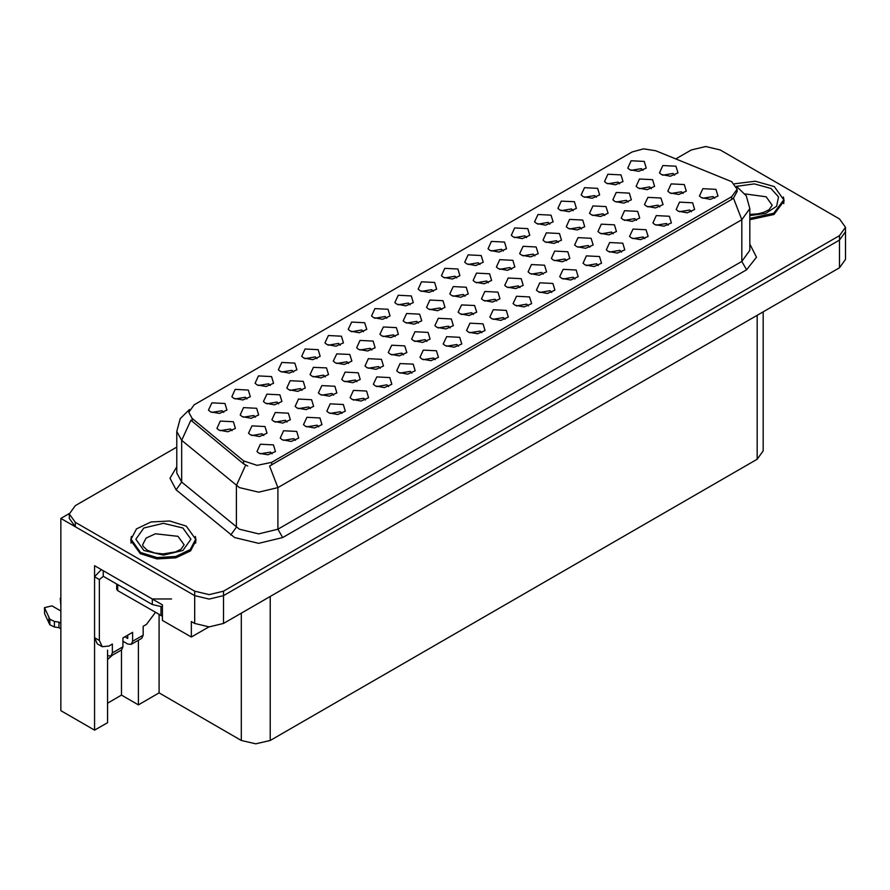 <?xml version="1.0" encoding="UTF-8"?>
<svg xmlns="http://www.w3.org/2000/svg" width="890" height="890" viewBox="0 0 890 890"><rect width="100%" height="100%" fill="white"/><g stroke="black" fill="none" stroke-linecap="round" stroke-linejoin="round"><path stroke-width="1.33" d="M714.692 198.303L713.046 196.579L702.744 198.303M715.938 189.347L702.855 188.691L699.473 196.023L701.498 197.691L710.487 199.327L717.963 196.023L715.938 189.347M651.369 188.636L649.722 186.911L639.409 188.636M652.604 179.68L639.521 179.023L636.139 186.355L638.174 188.024L647.152 189.659L654.628 186.355L652.604 179.68M450.106 327.943L448.471 326.218L438.158 327.943M451.352 318.998L438.269 318.331L434.887 325.662L436.912 327.331L445.901 328.966L453.377 325.662L451.352 318.998M598.236 265.531L596.589 263.818L586.288 265.531M599.482 256.587L586.399 255.931L583.017 263.262L585.042 264.931L594.019 266.566L601.506 263.262L599.482 256.587M549.82 224.135L548.173 222.411L537.872 224.135M551.066 215.191L537.983 214.535L534.601 221.866L536.625 223.523L545.615 225.17L553.091 221.866L551.066 215.191M333.65 395.182L332.003 393.458L321.702 395.182M334.896 386.227L321.813 385.57L318.431 392.902L320.456 394.57L329.434 396.206L336.921 392.902L334.896 386.227M479.944 264.486L478.297 262.761L467.995 264.486M481.19 255.53L468.107 254.874L464.725 262.205L466.749 263.874L475.738 265.509L483.214 262.205L481.19 255.53M551.655 292.432L550.009 290.707L539.696 292.432M552.89 283.487L539.818 282.831L536.436 290.151L538.461 291.82L547.439 293.455L554.915 290.151L552.89 283.487M278.692 403.793L277.046 402.069L266.744 403.793M279.938 394.849L266.855 394.181L263.473 401.512L265.498 403.181L274.476 404.817L281.963 401.512L279.938 394.849M411.903 373.121L410.257 371.397L399.944 373.121M413.138 364.166L400.066 363.509L396.684 370.841L398.709 372.51L407.687 374.145L415.174 370.841L413.138 364.166M589.859 247.253L588.212 245.529L577.91 247.253M591.105 238.309L578.022 237.652L574.64 244.972L576.664 246.641L585.653 248.277L593.129 244.972L591.105 238.309M574.94 278.982L573.294 277.257L562.992 278.982M576.186 270.037L563.103 269.381L559.721 276.701L561.746 278.37L570.735 280.016L578.211 276.701L576.186 270.037M223.735 412.404L222.088 410.679L211.787 412.404M224.981 403.459L211.898 402.803L208.516 410.123L210.541 411.792L219.518 413.427L227.006 410.123L224.981 403.459M418.445 323.103L416.798 321.379L406.496 323.103M419.691 314.159L406.608 313.502L403.226 320.823L405.25 322.492L414.228 324.127L421.715 320.823L419.691 314.159M348.569 363.443L346.922 361.729L336.62 363.443M349.815 354.498L336.732 353.842L333.349 361.173L335.374 362.842L344.352 364.477L351.839 361.173L349.815 354.498M642.992 170.346L641.345 168.622L631.043 170.346M644.238 161.402L631.155 160.745L627.773 168.065L629.797 169.734L638.775 171.381L646.262 168.065L644.238 161.402M247.031 398.954L245.384 397.229L235.082 398.954M248.266 390.009L235.194 389.353L231.812 396.673L233.836 398.342L242.814 399.977L250.301 396.673L248.266 390.009M519.982 287.592L518.347 285.879L508.034 287.592M521.229 278.648L508.146 277.992L504.764 285.323L506.788 286.992L515.777 288.627L523.253 285.323L521.229 278.648M619.696 183.796L618.049 182.072L607.748 183.796M620.942 174.852L607.859 174.195L604.477 181.516L606.502 183.184L615.491 184.82L622.967 181.516L620.942 174.852M691.408 211.742L689.761 210.029L679.448 211.742M692.643 202.798L679.56 202.141L676.189 209.473L678.213 211.13L687.191 212.777L694.667 209.473L692.643 202.798M543.278 274.153L541.632 272.429L531.33 274.153M544.524 265.209L531.441 264.541L528.059 271.873L530.084 273.541L539.062 275.177L546.549 271.873L544.524 265.209M270.315 385.503L268.68 383.79L258.367 385.503M271.561 376.559L258.478 375.903L255.096 383.234L257.121 384.892L266.11 386.538L273.586 383.234L271.561 376.559M272.151 453.8L270.504 452.076L260.203 453.8M273.397 444.855L260.314 444.199L256.932 451.519L258.957 453.188L267.935 454.823L275.422 451.519L273.397 444.855M371.864 350.004L370.218 348.279L359.905 350.004M373.099 341.059L360.027 340.392L356.645 347.723L358.67 349.392L367.648 351.027L375.135 347.723L373.099 341.059M301.988 390.343L300.342 388.618L290.04 390.343M303.223 381.398L290.151 380.742L286.769 388.062L288.794 389.731L297.772 391.366L305.259 388.062L303.223 381.398M342.027 413.461L340.38 411.736L330.079 413.461M343.262 404.516L330.19 403.86L326.808 411.18L328.833 412.849L337.811 414.484L345.298 411.18L343.262 404.516M674.653 175.185L673.007 173.461L662.705 175.185M675.899 166.241L662.816 165.585L659.434 172.905L661.459 174.573L670.448 176.209L677.924 172.905L675.899 166.241M473.402 314.493L471.756 312.768L461.454 314.493M474.648 305.548L461.565 304.892L458.183 312.212L460.208 313.881L469.186 315.516L476.673 312.212L474.648 305.548M573.115 210.696L571.469 208.972L561.167 210.696M574.361 201.741L561.279 201.084L557.897 208.416L559.921 210.085L568.899 211.72L576.386 208.416L574.361 201.741M581.493 228.975L579.846 227.25L569.533 228.975M582.727 220.03L569.644 219.374L566.274 226.694L568.298 228.363L577.276 229.998L584.752 226.694L582.727 220.03M683.031 193.464L681.384 191.739L671.082 193.464M684.277 184.519L671.194 183.863L667.812 191.183L669.836 192.852L678.814 194.487L686.301 191.183L684.277 184.519M410.068 304.825L408.432 303.101L398.119 304.825M411.314 295.88L398.231 295.224L394.849 302.544L396.873 304.213L405.862 305.849L413.338 302.544L411.314 295.88M287.07 422.071L285.423 420.347L275.121 422.071M288.304 413.127L275.233 412.471L271.851 419.791L273.875 421.459L282.853 423.095L290.34 419.791L288.304 413.127M511.617 269.314L509.97 267.59L499.657 269.314M512.851 260.37L499.768 259.713L496.397 267.033L498.422 268.702L507.4 270.338L514.876 267.033L512.851 260.37M295.435 440.35L293.8 438.637L283.487 440.35M296.682 431.405L283.599 430.749L280.216 438.08L282.241 439.738L291.23 441.384L298.706 438.08L296.682 431.405M388.607 386.56L386.961 384.847L376.659 386.56M389.853 377.616L376.77 376.959L373.388 384.291L375.413 385.949L384.391 387.595L391.878 384.291L389.853 377.616M441.74 309.653L440.094 307.94L429.781 309.653M442.975 300.709L429.903 300.052L426.521 307.384L428.546 309.041L437.524 310.688L445 307.384L442.975 300.709M293.611 372.065L291.964 370.34L281.663 372.065M294.857 363.109L281.774 362.453L278.392 369.784L280.417 371.453L289.395 373.088L296.882 369.784L294.857 363.109M613.154 233.803L611.508 232.09L601.206 233.803M614.4 224.859L601.317 224.202L597.935 231.534L599.96 233.191L608.938 234.838L616.425 231.534L614.4 224.859M465.025 296.214L463.39 294.49L453.077 296.214M466.271 287.259L453.188 286.602L449.806 293.934L451.831 295.602L460.82 297.238L468.296 293.934L466.271 287.259M380.23 368.282L378.595 366.558L368.282 368.282M381.476 359.338L368.393 358.681L365.011 366.001L367.036 367.67L376.025 369.305L383.501 366.001L381.476 359.338M316.907 358.614L315.26 356.89L304.947 358.614M318.142 349.67L305.07 349.014L301.688 356.334L303.713 358.003L312.69 359.638L320.178 356.334L318.142 349.67M636.45 220.364L634.804 218.64L624.491 220.364M637.685 211.408L624.602 210.752L621.231 218.083L623.256 219.752L632.234 221.388L639.71 218.083L637.685 211.408M318.731 426.911L317.085 425.186L306.783 426.911M319.977 417.955L306.894 417.299L303.512 424.63L305.537 426.299L314.515 427.934L322.002 424.63L319.977 417.955M496.698 301.043L495.051 299.318L484.739 301.043M497.933 292.098L484.861 291.442L481.479 298.762L483.504 300.431L492.482 302.066L499.957 298.762L497.933 292.098M596.411 197.246L594.765 195.522L584.452 197.246M597.646 188.302L584.563 187.645L581.192 194.966L583.217 196.634L592.195 198.27L599.671 194.966L597.646 188.302M395.149 336.553L393.514 334.829L383.201 336.553M396.395 327.609L383.312 326.953L379.93 334.273L381.955 335.942L390.944 337.577L398.42 334.273L396.395 327.609M363.487 331.714L361.841 330.001L351.539 331.714M364.733 322.77L351.65 322.113L348.268 329.445L350.293 331.102L359.271 332.749L366.758 329.445L364.733 322.77M566.574 260.703L564.928 258.979L554.615 260.703M567.809 251.759L554.726 251.102L551.355 258.423L553.38 260.091L562.358 261.727L569.834 258.423L567.809 251.759M255.397 417.243L253.761 415.519L243.448 417.243M256.643 408.288L243.56 407.631L240.178 414.963L242.202 416.631L251.191 418.267L258.667 414.963L256.643 408.288M365.312 400.011L363.676 398.286L353.363 400.011M366.558 391.066L353.475 390.41L350.093 397.73L352.117 399.399L361.106 401.034L368.582 397.73L366.558 391.066M604.777 215.525L603.131 213.8L592.829 215.525M606.023 206.58L592.94 205.924L589.558 213.244L591.583 214.913L600.572 216.548L608.048 213.244L606.023 206.58M356.946 381.732L355.299 380.008L344.997 381.732M358.18 372.788L345.109 372.131L341.727 379.452L343.751 381.12L352.729 382.756L360.216 379.452L358.18 372.788M534.901 255.864L533.255 254.151L522.953 255.864M536.147 246.919L523.064 246.263L519.682 253.594L521.707 255.252L530.696 256.899L538.172 253.594L536.147 246.919M403.526 354.832L401.88 353.108L391.578 354.832M404.772 345.887L391.689 345.231L388.307 352.551L390.332 354.22L399.31 355.867L406.797 352.551L404.772 345.887M668.112 225.192L666.465 223.468L656.164 225.192M669.358 216.248L656.275 215.591L652.893 222.912L654.918 224.58L663.895 226.216L671.383 222.912L669.358 216.248M433.363 291.375L431.717 289.651L421.415 291.375M434.609 282.43L421.526 281.774L418.144 289.094L420.169 290.763L429.147 292.398L436.634 289.094L434.609 282.43M481.779 332.771L480.133 331.047L469.82 332.771M483.014 323.827L469.942 323.17L466.56 330.49L468.585 332.159L477.563 333.806L485.05 330.49L483.014 323.827M558.197 242.425L556.55 240.701L546.249 242.425M559.443 233.469L546.36 232.813L542.978 240.144L545.003 241.813L553.981 243.448L561.468 240.144L559.443 233.469M659.735 206.914L658.088 205.19L647.787 206.914M660.981 197.969L647.898 197.313L644.516 204.633L646.54 206.302L655.529 207.937L663.006 204.633L660.981 197.969M386.783 318.275L385.136 316.551L374.824 318.275M388.018 309.32L374.946 308.663L371.564 315.995L373.589 317.663L382.567 319.299L390.043 315.995L388.018 309.32M310.354 408.621L308.719 406.897L298.406 408.621M311.6 399.677L298.517 399.02L295.135 406.352L297.16 408.009L306.149 409.656L313.625 406.352L311.6 399.677M456.659 277.925L455.013 276.212L444.7 277.925M457.894 268.98L444.822 268.324L441.44 275.655L443.465 277.313L452.443 278.959L459.919 275.655L457.894 268.98M488.321 282.764L486.674 281.04L476.373 282.764M489.567 273.82L476.484 273.163L473.102 280.483L475.127 282.152L484.104 283.788L491.591 280.483L489.567 273.82M435.188 359.671L433.552 357.947L423.24 359.671M436.434 350.727L423.351 350.07L419.969 357.391L421.993 359.059L430.983 360.695L438.459 357.391L436.434 350.727M263.774 435.522L262.127 433.797L251.826 435.522M265.02 426.577L251.937 425.921L248.555 433.241L250.58 434.91L259.557 436.545L267.045 433.241L265.02 426.577M505.064 319.332L503.428 317.608L493.116 319.332M506.31 310.376L493.227 309.72L489.845 317.051L491.87 318.72L500.859 320.356L508.335 317.051L506.31 310.376M621.531 252.093L619.885 250.368L609.572 252.093M622.766 243.148L609.683 242.481L606.312 249.812L608.337 251.481L617.315 253.116L624.791 249.812L622.766 243.148M528.36 305.882L526.713 304.157L516.411 305.882M529.606 296.937L516.523 296.281L513.141 303.601L515.165 305.27L524.143 306.905L531.63 303.601L529.606 296.937M340.191 345.164L338.556 343.44L328.243 345.164M341.437 336.22L328.354 335.563L324.972 342.884L326.997 344.552L335.986 346.188L343.462 342.884L341.437 336.22M644.816 238.642L643.17 236.918L632.868 238.642M646.062 229.698L632.979 229.042L629.597 236.362L631.622 238.031L640.611 239.666L648.087 236.362L646.062 229.698M458.484 346.221L456.837 344.497L446.535 346.221M459.73 337.277L446.647 336.62L443.264 343.941L445.289 345.609L454.267 347.245L461.754 343.941L459.73 337.277M232.112 430.682L230.465 428.958L220.164 430.682M233.347 421.738L220.275 421.081L216.893 428.401L218.918 430.07L227.896 431.717L235.383 428.401L233.347 421.738M628.073 202.075L626.427 200.35L616.125 202.075M629.319 193.13L616.236 192.474L612.854 199.805L614.879 201.463L623.857 203.109L631.344 199.805L629.319 193.13M426.822 341.382L425.175 339.668L414.862 341.382M428.057 332.437L414.985 331.781L411.603 339.112L413.628 340.781L422.605 342.416L430.093 339.112L428.057 332.437M526.535 237.586L524.889 235.861L514.576 237.586M527.77 228.641L514.687 227.985L511.316 235.305L513.341 236.974L522.319 238.609L529.795 235.305L527.77 228.641M325.273 376.893L323.637 375.168L313.325 376.893M326.519 367.948L313.436 367.292L310.054 374.612L312.079 376.281L321.068 377.916L328.543 374.612L326.519 367.948M503.239 251.036L501.593 249.311L491.291 251.036M504.485 242.091L491.402 241.435L488.02 248.755L490.045 250.424L499.023 252.059L506.51 248.755L504.485 242.091M731.725 181.682L655.674 150.744L643.537 148.864L632.145 151.934L194.142 404.817L188.758 412.315L192.084 418.4L243.615 460.887L257.065 465.37L271.661 462.299L731.725 196.69L737.109 189.192L731.725 181.682M69.353 513.541L60.876 518.425L194.665 595.666L209.094 599.126L223.535 595.666L839.515 240.033L845.5 231.7L839.515 240.033L223.535 595.666L209.094 599.126L194.665 595.666L75.316 526.769L69.331 518.425L69.331 513.986L75.316 522.319L194.665 591.227L209.094 594.676L223.535 591.227L839.515 235.583L845.5 227.25L839.515 218.918L720.177 150.01L705.737 146.561L691.296 150.01L675.877 158.91M706.504 146.572L704.969 146.572M107.557 650.178L107.557 722.647L94.562 730.145L94.562 565.662L162.414 604.833L162.414 620.397L191.294 637.062L191.294 621.509L194.665 623.456L209.094 626.905L223.535 623.456L839.515 267.812L845.5 259.48L845.5 227.25M208.894 626.905L191.294 637.062M94.562 730.145L60.876 710.698L60.876 518.425M763.208 311.878L763.208 450.918L757.223 459.251L270.215 740.424L255.775 743.873L241.346 740.424L159.054 692.91L159.054 614.556M159.054 692.91L138.351 704.858L138.351 640.255M107.557 703.2L121.507 695.135L138.351 704.858M112.474 655.196L107.557 659.546M121.507 695.135L121.507 649.978M131.409 536.503L130.708 540.375L140.286 553.714L157.007 558.875L175.886 557.808L190.538 550.854L196.045 540.375L195.355 536.503M737.109 189.192L737.109 191.439L733.505 198.17L731.725 199.46L269.592 466.004L277.914 487.587L258.667 492.192L239.421 487.587L181.66 440.383L176.743 431.372L176.743 473.046L181.66 482.057L239.421 529.261L258.667 533.866L277.914 529.261L741.826 261.426L749.803 250.312L749.803 208.638L741.826 219.752L733.505 198.17M247.743 466.004L243.615 463.913L190.849 420.169L181.66 440.383L181.66 482.057L176.087 489.878L169.946 478.286L176.743 466.816M749.803 219.696L773.966 214.523L784.123 200.862L783.423 196.979M176.743 447.091L75.316 505.642L69.331 513.986M749.803 218.384L773.722 213.277L783.779 199.749L774.311 186.544L755.265 181.215L734.584 183.818M155.394 612.453L146.538 624.346L143.168 626.293L143.168 635.182L132.577 641.29L131.175 644.404L127.771 644.071L122.954 641.29M132.577 641.29L132.577 632.401L122.954 637.963L122.954 646.852L112.374 652.96L112.374 644.071L109.003 646.018L102.194 646.685L99.38 640.455L99.38 579.557L94.562 576.776L101.371 569.589M124.878 636.851L127.771 638.508L127.771 635.182M171.559 599.003L152.312 599.003L103.229 570.668L103.229 576.219L152.312 604.555L162.414 606.858M102.194 646.685L97.377 643.915L94.562 637.685L94.562 576.776M103.34 576.286L99.38 579.557M60.876 628.785L58.974 627.695L58.974 622.132L60.876 623.234M112.374 652.96L110.961 656.075L107.557 655.741M60.876 611.007L51.92 605.834L44.5 607.603L49.807 619.218L54.446 621.487L58.974 622.132M58.974 627.695L54.446 627.049L54.446 621.487M49.807 619.218L49.807 624.769L44.645 613.811L44.5 607.603M49.807 624.769L54.446 627.049M110.961 656.075L121.552 649.967L122.954 646.852M48.894 617.404L48.894 622.956M131.175 644.404L141.755 638.297L143.168 635.182M60.876 599.782L60.275 598.503L60.876 597.223M60.275 598.503L60.876 605.334M140.52 552.468L157.074 557.574L175.753 556.506L190.26 549.631L195.711 539.262L186.244 526.068L169.69 520.962L151.011 522.018L136.504 528.894L131.053 539.262L140.52 552.468M162.414 616.169L117.658 590.671L116.668 589.28L116.668 583.985M839.515 267.812L839.515 235.583M223.535 623.456L223.535 591.227M194.665 623.456L194.665 591.227M270.215 740.424L270.215 596.5M757.223 459.251L757.223 315.327M241.346 740.424L241.346 613.177M192.084 418.4L192.084 421.426M243.615 460.887L243.615 463.913M271.661 462.299L271.661 465.07M731.725 196.69L731.725 199.46M282.731 537.605L277.914 529.261L277.914 487.587L741.826 219.752L741.826 261.426L746.643 269.759L282.731 537.605L258.667 543.356L234.604 537.605L176.087 489.878M245.64 465.181L236.362 485.484L236.362 527.169L230.788 534.979M749.803 244.083L756.522 257.266L746.643 269.759M75.316 522.319L75.316 526.769M736.486 186.388L754.364 183.918L770.94 188.491L778.561 196.879L776.592 206.269L765.723 213.355L749.803 215.625M749.803 214.379L758.102 213.856L763.665 212.421L769.049 209.684L772.209 205.301L766.134 196.823L745.008 193.909M152.312 599.003L152.312 604.555M99.38 640.455L94.562 637.685M44.645 608.259L44.645 613.811M182.873 528.015L190.938 539.262L182.873 550.521L163.382 555.182L143.891 550.521L135.814 539.262L143.891 528.015L163.382 523.353L182.873 528.015M184.141 544.825L178.056 536.347L155.439 533.755L146.116 538.161L142.623 544.825L142.945 546.115L147.295 550.187L154.893 553.013L163.104 553.925L175.597 551.945L180.97 549.208L184.141 544.825M160.979 615.669L160.979 606.846M117.658 590.671L117.658 584.552M749.803 208.638L746.243 195.778L736.442 186.366M189.425 409.478L180.236 418.634L176.743 431.372M783.779 199.749L783.779 203.576M195.711 539.262L195.711 543.089M131.053 539.262L131.053 543.089"/></g></svg>
